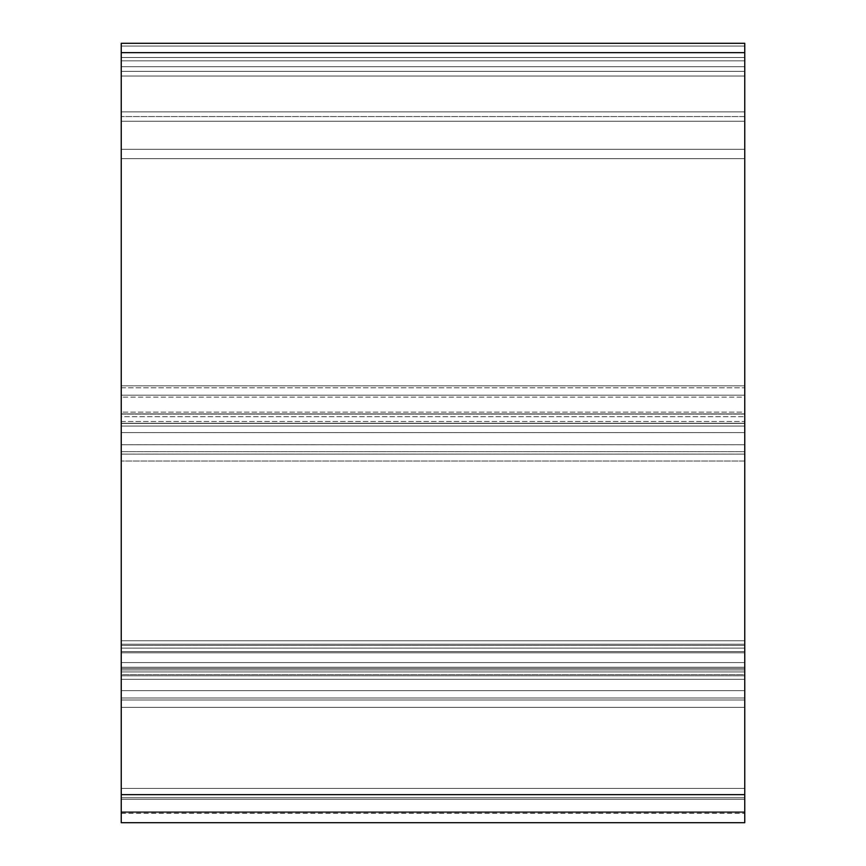 <?xml version="1.0" encoding="UTF-8"?>
<svg xmlns="http://www.w3.org/2000/svg" width="866" height="866" viewBox="0 0 866 866"><rect width="100%" height="100%" fill="white"/><g stroke="black" fill="none" stroke-linecap="round" stroke-linejoin="round"><path stroke-width="0.65" stroke-dasharray="4.33 3.25" d="M744.76 423.236L744.76 822.7L744.76 423.236L744.76 822.7L121.24 822.7L121.24 794.642L744.76 794.642L744.76 52.653L121.24 52.653L121.24 794.642L744.76 794.642L744.76 822.7L121.24 822.7L121.24 794.642L744.76 794.642L744.76 461.004L121.24 461.004L121.24 794.642L121.24 423.236L121.24 461.004L744.76 461.004L744.76 451.662L121.24 451.662L744.76 451.662L744.76 423.236L121.24 423.236L744.76 423.225L744.76 669.938L121.24 669.938L121.24 679.29L121.24 675.826L744.76 675.826L744.76 679.29L121.24 679.29L744.76 679.29L121.24 679.29L744.76 679.29L744.76 669.938L121.24 669.938L121.24 423.225L121.24 432.578L744.76 432.578L121.24 432.578L121.24 822.7L744.76 822.7L121.24 822.7L744.76 822.7L744.76 794.642L121.24 794.642L744.76 794.642L121.24 794.642L121.24 423.236M744.76 52.653L121.24 52.653L121.24 43.3L744.76 43.3L744.76 52.653L121.24 52.653L121.24 121.24L121.24 71.358L744.76 71.358L744.76 66.682L121.24 66.682L121.24 60.826L744.76 60.826L744.76 57.513L121.24 57.513L121.24 46.039L744.76 46.039L744.76 43.3L121.24 43.3L744.76 43.3L121.24 43.3L121.24 46.039L744.76 46.039L744.76 57.513L121.24 57.513L121.24 60.826L744.76 60.826L744.76 66.682L121.24 66.682L121.24 71.358L744.76 71.358L121.24 71.358L744.76 71.358L744.76 76.035L121.24 76.035L744.76 76.035L744.76 111.887L121.24 111.887L744.76 111.887L744.76 121.24L121.24 121.24L744.76 121.24L121.24 121.24L744.76 121.24L744.76 116.564L121.24 116.564L744.76 116.564L744.76 52.653L121.24 52.653L121.24 43.3L744.76 43.3L744.76 52.653L744.76 43.3L121.24 43.3L744.76 43.3L121.24 43.3L121.24 46.039L744.76 46.039L744.76 57.513L121.24 57.513L121.24 46.039L744.76 46.039L121.24 46.039L121.24 60.826L744.76 60.826L744.76 57.513L121.24 57.513L744.76 57.513L744.76 66.682L121.24 66.682L121.24 60.826L744.76 60.826L121.24 60.826L121.24 71.358L744.76 71.358L744.76 66.682L121.24 66.682L744.76 66.682L744.76 71.358L121.24 71.358L744.76 71.358L744.76 76.035L121.24 76.035L121.24 71.358L744.76 71.358L121.24 71.358L121.24 76.035L744.76 76.035L744.76 111.887L121.24 111.887L121.24 76.035L121.24 111.887L744.76 111.887L744.76 121.24L121.24 121.24L121.24 111.887L121.24 121.24L744.76 121.24L121.24 121.24L744.76 121.24L744.76 111.887L121.24 111.887L744.76 111.887L744.76 76.035L121.24 76.035L744.76 76.035L744.76 71.358L121.24 71.358L744.76 71.358L121.24 71.358L121.24 66.682L744.76 66.682L744.76 60.826L121.24 60.826L121.24 57.513L744.76 57.513L744.76 46.039L121.24 46.039L121.24 43.3L744.76 43.3L744.76 121.24L744.76 43.3L744.76 121.24L744.76 43.3L121.24 43.3L121.24 822.7L744.76 822.7L744.76 52.653M121.24 811.702L744.76 811.702L744.76 799.318L121.24 799.318L121.24 811.702L121.24 797.759L744.76 797.759L744.76 799.318L121.24 799.318L744.76 799.318L744.76 797.759L121.24 797.759L744.76 797.759L744.76 788.406L121.24 788.406L121.24 797.759L744.76 797.759L121.24 797.759L121.24 788.406L744.76 788.406L744.76 707.349L121.24 707.349L121.24 788.406L121.24 707.349L744.76 707.349L744.76 697.996L121.24 697.996L121.24 707.349L121.24 697.996L744.76 697.996L121.24 697.996L744.76 697.996L744.76 707.349L121.24 707.349L744.76 707.349L744.76 788.406L121.24 788.406L744.76 788.406L744.76 797.759L121.24 797.759L744.76 797.759L121.24 797.759L121.24 799.318L744.76 799.318L744.76 811.702L121.24 811.702L744.76 811.702L744.76 812.589L121.24 812.589L121.24 811.702L744.76 811.702L744.76 812.589L121.24 812.589L121.24 799.318L121.24 811.702L744.76 811.702L744.76 799.318L121.24 799.318L121.24 797.759L744.76 797.759L744.76 799.318L121.24 799.318L744.76 799.318L744.76 797.759L121.24 797.759L744.76 797.759L744.76 788.406L121.24 788.406L121.24 797.759L744.76 797.759L121.24 797.759L121.24 788.406L744.76 788.406L744.76 699.988L121.24 699.988L121.24 788.406L121.24 699.988L744.76 699.988L744.76 690.635L121.24 690.635L121.24 699.988L121.24 690.635L744.76 690.635L121.24 690.635L744.76 690.635L744.76 699.988L121.24 699.988L744.76 699.988L744.76 788.406L121.24 788.406L744.76 788.406L744.76 797.759L121.24 797.759L744.76 797.759L121.24 797.759L121.24 799.318L744.76 799.318L744.76 811.702L121.24 811.702L121.24 812.589L744.76 812.589C744.76 793.527 744.76 793.527 744.76 812.589C744.76 793.527 744.76 793.527 744.76 812.589L121.24 812.589C121.24 793.527 121.24 793.527 121.24 812.589C121.24 793.527 121.24 793.527 121.24 812.589L121.24 811.702L121.24 812.589L121.24 811.702L121.24 812.589L744.76 812.589L121.24 812.589C121.24 793.527 121.24 793.527 121.24 812.589C121.24 793.527 121.24 793.527 121.24 812.589L744.76 812.589C744.76 793.527 744.76 793.527 744.76 812.589C744.76 793.527 744.76 793.527 744.76 812.589L744.76 811.702L744.76 812.589L744.76 811.702L744.76 812.589L744.76 811.702L121.24 811.702L121.24 812.589L744.76 812.589L744.76 811.702L121.24 811.702L121.24 813.196L121.24 690.635L121.24 811.702M121.24 662.577L121.24 671.929L744.76 671.929L744.76 662.577L121.24 662.577L121.24 454.098L744.76 454.098L744.76 662.577L121.24 662.577L744.76 662.577L744.76 444.745L121.24 444.745L121.24 454.098L744.76 454.098L121.24 454.087L121.24 444.745L744.76 444.734L744.76 454.087L121.24 454.087L121.24 662.577L744.76 662.577L744.76 671.929L121.24 671.929L121.24 444.745L121.24 671.929L744.76 671.929L121.24 671.929L744.76 671.929L744.76 668.465L121.24 668.465L121.24 671.929L121.24 667.253L744.76 667.253L744.76 640.753L744.76 668.465L121.24 668.465L121.24 644.217L744.76 644.217L121.24 644.217L121.24 640.753L744.76 640.753L121.24 640.753L744.76 640.753L121.24 640.753L121.24 645.43L744.76 645.43L121.24 645.43L121.24 667.253L744.76 667.253L744.76 671.929L121.24 671.929L744.76 671.929L121.24 671.929L744.76 671.929L744.76 667.253L121.24 667.253L121.24 644.217L744.76 644.217L744.76 640.753L744.76 667.253L121.24 667.253L121.24 645.43L744.76 645.43L121.24 645.43L121.24 640.753L744.76 640.753L121.24 640.753L744.76 640.753L121.24 640.753L121.24 644.217L744.76 644.217L744.76 668.465L121.24 668.465L744.76 668.465L744.76 671.929L121.24 671.929L744.76 671.929L121.24 671.929L121.24 640.753L121.24 662.577M121.24 423.431L121.24 414.089L744.76 414.089L744.76 423.431L121.24 423.431L744.76 423.431L744.76 426.04L121.24 426.04L121.24 423.431L121.24 426.04L744.76 426.04L121.24 426.04L744.76 426.04L744.76 416.687L121.24 416.687L121.24 426.04L121.24 416.687L744.76 416.687L744.76 158.651L121.24 158.651L121.24 416.687L121.24 158.651L744.76 158.651L744.76 149.298L121.24 149.298L121.24 158.651L121.24 149.298L744.76 149.298L121.24 149.298L744.76 149.298L744.76 158.651L121.24 158.651L744.76 158.651L744.76 395.167L121.24 395.167L121.24 385.814L744.76 385.814L121.24 385.814L121.24 395.167L744.76 395.167L121.24 395.167L744.76 395.167L744.76 385.814L121.24 385.814L121.24 158.651L744.76 158.651L744.76 149.298L121.24 149.298L121.24 158.651L121.24 149.298L744.76 149.298L121.24 149.298L744.76 149.298L744.76 158.651L121.24 158.651L121.24 149.298L744.76 149.298L744.76 158.651L121.24 158.651L121.24 387.784L744.76 387.784L744.76 158.651L121.24 158.651L744.76 158.651L744.76 412.129L121.24 412.129L121.24 421.471L744.76 421.471L744.76 397.126L121.24 397.126L121.24 387.784L744.76 387.784L744.76 397.126L121.24 397.126L121.24 421.471L744.76 421.482L744.76 412.129L121.24 412.129L121.24 158.651L744.76 158.651L744.76 149.298L121.24 149.298L121.24 158.651L744.76 158.651L744.76 414.089L121.24 414.089L121.24 158.651L121.24 385.814L744.76 385.814L744.76 158.651L121.24 158.651L121.24 421.471L121.24 149.298L744.76 149.298L121.24 149.298L121.24 423.431M121.24 423.225L744.76 423.225L744.76 413.872L121.24 413.872L121.24 423.225L744.76 423.225L121.24 423.225L121.24 413.872L744.76 413.872L121.24 413.872L744.76 413.872L744.76 423.225L121.24 423.225L121.24 669.938L744.76 669.938L744.76 413.872L744.76 679.29L121.24 679.29L121.24 669.938L744.76 669.938L744.76 423.225L121.24 423.225L121.24 413.872L121.24 669.938L121.24 423.225M121.24 679.29L744.76 679.29L121.24 679.29L744.76 679.29L744.76 675.826L121.24 675.826L121.24 679.29L121.24 674.614L744.76 674.614L744.76 648.114L744.76 675.826L121.24 675.826L121.24 651.578L744.76 651.578L121.24 651.578L121.24 648.114L744.76 648.114L121.24 648.114L744.76 648.114L121.24 648.114L121.24 652.791L744.76 652.791L121.24 652.791L121.24 674.614L744.76 674.614L744.76 679.29L121.24 679.29L744.76 679.29L121.24 679.29L744.76 679.29L744.76 674.614L121.24 674.614L121.24 679.29L121.24 669.938L121.24 679.29L121.24 675.826L744.76 675.826L744.76 648.114L744.76 674.614L121.24 674.614L121.24 652.791L744.76 652.791L121.24 652.791L121.24 648.114L744.76 648.114L121.24 648.114L744.76 648.114L121.24 648.114L121.24 651.578L744.76 651.578L121.24 651.578L121.24 675.826L121.24 648.114L121.24 679.29M744.76 149.298L744.76 421.471L744.76 149.298M744.76 385.814L744.76 152.037L744.76 385.814M744.76 675.826L744.76 648.114L744.76 675.826M744.76 414.089L744.76 150.013L744.76 414.089M744.76 671.929L744.76 444.745L744.76 671.929M744.76 811.702L744.76 690.635L744.76 811.702M121.24 395.167L121.24 385.814L121.24 395.167M121.24 813.261L744.76 813.261L121.24 813.261M744.76 797.759L121.24 797.759L744.76 797.759M121.24 444.734L744.76 444.734M121.24 421.482L744.76 421.482"/><path stroke-width="1.3" d="M744.76 43.3L121.24 43.3L121.24 52.653L744.76 52.653L744.76 43.3L121.24 43.3L121.24 52.653L744.76 52.653L744.76 794.642L121.24 794.642L121.24 52.653L121.24 822.7L744.76 822.7L744.76 794.642L121.24 794.642L121.24 822.7L744.76 822.7L744.76 43.3"/></g></svg>
